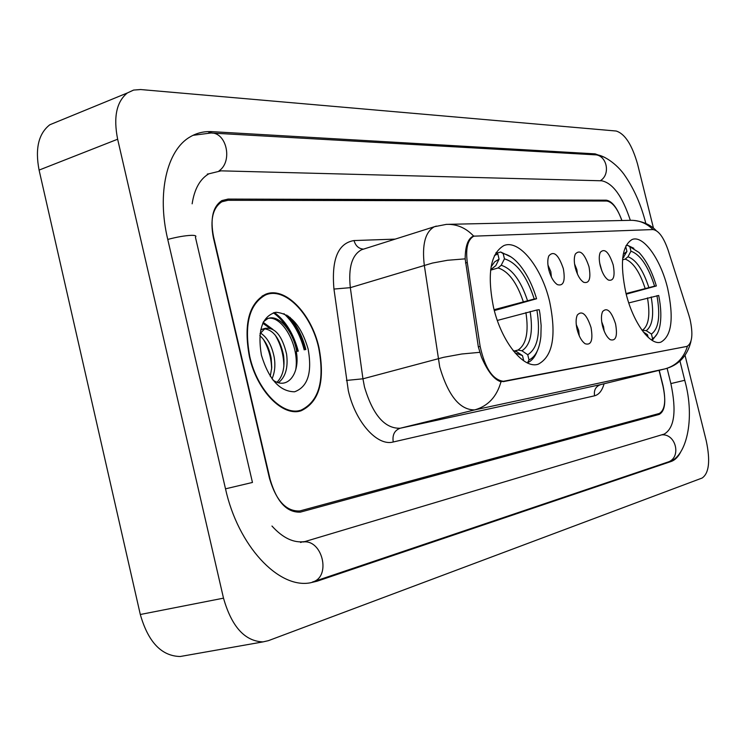 <?xml version="1.0" encoding="UTF-8"?>
<svg xmlns="http://www.w3.org/2000/svg" width="746" height="746" viewBox="0 0 746 746"><rect width="100%" height="100%" fill="white"/><g stroke="black" fill="none" stroke-linecap="round" stroke-linejoin="round"><path stroke-width="1.12" d="M549.597 301.468C541.689 267.366 519.02 238.869 503.792 245.63C490.327 253.621 486.924 274.314 493.591 307.706C501.508 341.994 523.729 369.345 538.23 364.197C552.823 356.485 556.619 335.579 549.597 301.468M667.642 288.31C660.751 259.347 643.341 234.831 632.142 239.485C621.838 245.686 619.758 263.506 625.903 292.964C632.841 322.197 650.074 345.948 660.835 342.162C671.745 336.036 674.011 318.085 667.642 288.31M600.26 265.865C598.917 260.028 598.926 255.524 600.288 252.353C604.633 247.896 608.932 252.073 613.184 264.886C615.254 276.29 613.66 281.345 608.391 280.058C604.922 277.773 602.208 273.036 600.26 265.865M601.929 271.04L599.681 263.086M575.287 267.749C573.944 261.911 573.963 257.351 575.334 254.05C579.94 249.108 584.491 253.332 588.995 266.714C591.102 278.575 589.331 283.769 583.67 282.286C580.052 279.881 577.264 275.032 575.287 267.749M577.441 274.071L576.845 269.614L574.56 263.925M548.786 269.754C547.452 263.935 547.461 259.319 548.823 255.897C553.718 250.386 558.558 254.638 563.333 268.653C565.477 281.028 563.5 286.352 557.411 284.646C553.653 282.1 550.781 277.13 548.786 269.754M551.397 277.074L550.828 271.637L547.956 265.035M602.46 325.815C601.052 319.652 601.108 314.887 602.619 311.539C607.058 307.044 611.375 311.157 615.562 323.885C617.688 336.008 615.935 341.286 610.284 339.71C606.927 337.36 604.316 332.735 602.46 325.815M604.167 331.103L603.57 326.748L601.705 321.815M577.124 329.564C575.716 323.382 575.781 318.542 577.301 315.045C582.02 310.056 586.598 314.215 591.028 327.503C593.191 340.157 591.233 345.575 585.153 343.757C581.666 341.276 578.999 336.549 577.124 329.564M579.269 335.859L578.682 330.45L576.257 324.566M688.819 315.008L690.059 319.363C693.258 334.422 692.213 343.43 686.917 346.405L504.445 381.411C493.218 380.572 485.124 368.897 480.135 346.377L467.276 262.461C465.523 248.287 467.714 239.522 473.85 236.165L652.927 229.563C658.55 230.383 663.604 237.219 668.09 250.069L688.819 315.008M621.94 220.518C617.446 208.414 612.382 201.924 606.75 201.038L227.95 200.31L221.832 201.793C212.75 207.798 209.943 219.837 213.421 237.89L269.502 478.438C276.113 500.715 286.203 511.56 299.761 510.973L659.203 413.498C664.928 410.272 666.187 400.919 662.98 385.449L659.231 370.305M271.964 526.033C282.846 538.071 293.831 543.247 304.909 541.568L664.276 434.06C674.459 427.943 676.659 411.121 670.878 383.584L667.101 368.319M630.333 220.322C622.388 196.319 612.867 183.143 601.761 180.793L221.058 170.843L208.852 173.818C199.984 179.021 194.417 189.018 192.142 203.817M653.477 228.173L637.597 164.213C632.039 144.789 624.896 133.73 616.168 131.026L140.621 89.539L133.59 90.07L127.352 92.961C116.516 101.736 113.28 117.159 117.644 139.222L223.502 598.161C231.661 626.696 244.828 641.271 262.993 641.896L268.401 640.665L702.135 478.027C709.092 473.197 710.462 460.767 706.238 440.765L685.024 355.301M57.936 121.43L49.805 124.769C38.54 133.59 34.969 148.696 39.09 170.088L140.304 614.499C148.212 642.101 161.509 656.098 180.206 656.508L183.889 655.855M604.754 157.397L595.112 153.863L211.892 131.65C203.928 131.203 196.59 132.993 189.876 137.04C166.899 150.272 156.725 193.261 167.701 239.205L225.506 488.835C238.039 545.839 278.379 588.669 310.038 582.868L317.059 581.218L671.055 461.513C674.981 460.142 678.217 456.906 680.772 451.834M318.971 347.608C311.418 313.208 284.496 285.625 265.194 294.446C248.782 303.734 243.513 324.463 249.397 356.625C256.913 390.895 282.921 417.219 301.207 410.738C319.344 401.973 325.275 380.926 318.971 347.608M264.401 295.351L263.161 295.435M686.46 346.517L500.986 381.756C494.188 379.733 487.67 371.499 481.44 357.045L478.326 346.825L465.159 258.853C465.252 246.562 467.779 239.093 472.74 236.426L474.232 236.016M305.506 349.594C302.037 336.073 296.311 324.911 288.31 316.099M621.838 220.518C617.334 207.947 612.177 201.168 606.367 200.189L228.043 199.079L221.907 200.571C212.843 206.577 210.046 218.587 213.524 236.622L270.183 479.622C276.775 501.881 286.846 512.716 300.396 512.129L659.24 414.403C664.975 411.167 666.234 401.805 663.017 386.335L659.063 370.342M296.507 411.54L297.346 411.102M305.17 349.669C301.496 335.411 295.36 323.895 286.762 315.101M297.29 351.403C292.535 333.891 284.562 321.013 273.362 312.77M249.779 356.579C257.211 390.484 282.958 416.548 301.058 410.132C319.008 401.451 324.864 380.628 318.635 347.645C311.166 313.609 284.515 286.315 265.427 295.034C249.173 304.219 243.951 324.734 249.779 356.579M260.391 332.977C267.255 337.276 271.88 345.482 274.267 357.595C275.516 365.484 274.761 372.571 272.01 378.847M259.795 335.579C265.511 340.624 269.315 348.251 271.208 358.462L271.749 367.61L270.257 376.301M259.981 333.807L265.119 328.371C275.013 327.102 282.165 335.672 286.585 354.08C288.292 367.545 285.578 377.075 278.435 382.679M260.606 330.03L263.217 328.93M264.215 328.8C273.381 329.825 279.806 338.544 283.489 354.956C285.103 367.051 282.948 376.143 277.036 382.213M308.135 349.007C301.281 325.741 290.539 313.497 275.917 312.276C262.163 316.127 257.323 330.385 261.389 355.077C268.774 379.369 279.834 391.603 294.577 391.79C307.809 386.922 312.332 372.664 308.135 349.007M272.887 379.994C287.611 390.773 300.461 373.037 296.283 351.627M263.487 321.712L267.749 318.607L266.191 319.074C280.291 312.425 299.864 344.288 295.742 369.736M262.751 323.232L269.698 328.091M275.134 335.001C280.86 344.587 283.76 355.105 283.862 366.547M263.291 339.188C268.644 348.363 271.432 358.36 271.637 369.177M267.749 318.607C278.342 313.88 293.103 330.637 296.731 351.525M263.17 322.337L272.877 329.387M625.903 245.788L627.572 245.303L639.024 252.484C646.167 260.149 651.948 271.311 656.349 285.96L654.596 286.156C648.153 266.145 640.273 254.498 630.939 251.206L627.983 256.783L625.176 259.104L622.537 259.86M626.053 293.56L654.596 286.156M656.349 285.96L626.211 294.176M633.848 248.306L627.572 245.303M644.973 334.022L647.5 334.693L648.153 337.323M625.819 246.954L626.929 251.449L623.246 254.33M630.939 251.206L629.838 246.73M647.5 334.693L643.257 331.923M622.649 258.62L626.929 251.449M652.2 340.409L657.179 333.835M651.687 340.092L652.536 338.535C655.958 336.838 658.364 332.865 659.744 326.627C661.478 318.038 661.133 307.641 658.699 295.463L628.766 302.923M652.536 338.535L651.426 334.031C658.671 328.827 660.518 316.034 656.946 295.668M641.998 330.217L646.232 330.646L651.426 334.031M496.668 253.202L500.669 251.999L503.196 253.659C508.912 254.675 514.647 258.75 520.4 265.893C527.245 274.64 532.635 285.587 536.579 298.754L534.239 299.006C526.667 275.945 516.736 262.555 504.445 258.834L501.2 265.278L498.104 267.954L490.607 270.164M494.085 309.711L534.239 299.006M536.579 298.754L494.309 310.569M510.907 256.866L500.669 251.999M495.95 252.726L497.815 253.948L494.449 255.533M515.057 352.923L522.489 355.609L523.757 360.84M497.815 253.948L499.074 259.16L494.645 261.874L491.082 266.854M504.445 258.834L503.196 253.659M522.489 355.609L516.67 351.636L513.108 350.564M490.654 269.782L495.82 265.632L499.074 259.16M529.007 359.945L527.739 354.732C537.633 348.447 540.691 333.537 536.915 310L539.246 309.721L539.955 313.749L541.148 325.545L540.878 336.437C539.544 348.96 535.581 356.793 529.007 359.945L527.553 362.733C531.693 360.933 534.901 357.092 537.176 351.207M513.621 351.207L518.022 350.051L521.948 350.779L527.739 354.732M536.915 310L497.33 320.435M467.276 262.461L465.495 263.002M480.135 346.377L478.335 346.862M504.445 381.411L503.419 381.672M686.665 346.461L685.788 346.676M301.487 542.23L300.535 542.463M679.951 360.999L684.735 380.292C695.72 419.252 686.208 459.135 667.446 462.212L312.415 582.039C331.606 577.05 322.347 538.687 302.792 542.016M225.506 488.835L252.456 482.457M167.747 239.429C176.989 236.995 184.821 235.633 191.265 235.335C195.321 235.27 196.702 235.876 195.415 237.144L252.456 482.438M193 135.334L210.913 133.002C226.635 132.173 232.957 161.528 219.035 170.871M212.088 133.068L594.32 154.776C606.629 154.31 611.207 174.312 600.25 180.756M684.837 380.264L670.878 383.584M667.446 462.212C681.695 458.408 676.417 433.51 661.665 434.843M140.304 614.499L223.502 598.161M39.09 170.088L117.644 139.222M208.526 132.937L211.892 131.65M592.576 154.683L595.112 153.863M666.933 462.389L671.055 461.513M604.083 383.77C602.134 390.652 598.963 394.662 594.571 395.8L393.245 441.986C392.182 434.955 394.494 430.367 400.182 428.241L601.015 384.516M393.245 441.986C377.317 446.509 355.366 422.087 348.307 390.643L333.956 289.066C331.355 259.366 338.041 243.196 354.014 240.557L395.184 239.121M479.687 352.336L461.783 353.996L443.6 357.315L362.948 378.809L364.477 386.96C372.841 414.962 384.75 428.726 400.182 428.241L474.745 409.89C459.974 410.123 448.299 395.837 439.739 367.032L424.297 265.231C421.882 244.623 425.257 231.782 434.433 226.709L436.335 226.085M500.986 381.756C496.808 396.704 488.061 406.085 474.745 409.89L664.91 368.916C676.249 365.726 683.765 358.155 687.458 346.209M473.682 236.118C465.905 227.894 456.813 223.977 446.406 224.369L434.433 226.709L361.651 249.714C351.981 254.89 348.205 267.534 350.331 287.658L362.948 378.809L346.405 380.432M448.626 224.322L629.829 220.34C638.679 220.014 646.418 223.082 653.03 229.554M465.159 258.853L447.497 260.279L432.493 263.049L350.331 287.658L333.956 289.066M665.301 368.822L600.679 384.591C595.746 386.391 593.704 390.121 594.571 395.8M363.899 249.005L363.423 249.155M363.414 249.117C358.695 248.707 355.562 245.854 354.014 240.557M304.181 349.883C300.172 334.497 293.42 322.431 283.937 313.665M305.841 349.52C302.596 336.791 297.29 326.049 289.933 317.292M298.269 351.189C293.532 333.667 285.569 320.78 274.388 312.509M645.122 288.348C639.667 271.758 633.018 262.014 625.176 259.104M623.964 257.053L622.742 257.715M648.824 287.434C643.127 270.005 636.179 259.785 627.983 256.783M646.232 330.646C652.545 325.955 654.195 314.728 651.183 296.964M642.698 330.04C648.722 325.517 650.316 314.793 647.481 297.878M523.244 301.552C516.792 282.426 508.418 271.227 498.104 267.954M513.267 350.76L516.67 351.636M495.82 265.632L490.672 269.632M527.459 300.498C520.736 280.403 511.98 268.663 501.2 265.278M521.948 350.779C530.574 345.137 533.306 332.045 530.136 311.502M518.022 350.051C526.247 344.605 528.877 332.11 525.911 312.546M473.85 236.165L472.283 236.65M686.917 346.405L685.882 346.657M537.633 364.346L538.23 364.197M208.759 173.855L207.267 174.088M595.392 154.842C601.77 154.049 616.877 163.206 625.474 176.448C634.454 189.726 641.243 205.392 645.84 223.436M180.206 656.508L262.993 641.896M49.805 124.769L127.352 92.961M632.683 220.331C642.679 221.282 650.484 224.677 656.088 230.505M690.927 341.547C687.29 356.084 678.673 365.195 665.106 368.869L600.884 384.544M299.995 411.065L301.207 410.738M295.575 411.568L299.845 410.449M262.005 329.294L265.119 328.371M262.088 296.069L265.427 295.034"/></g></svg>
